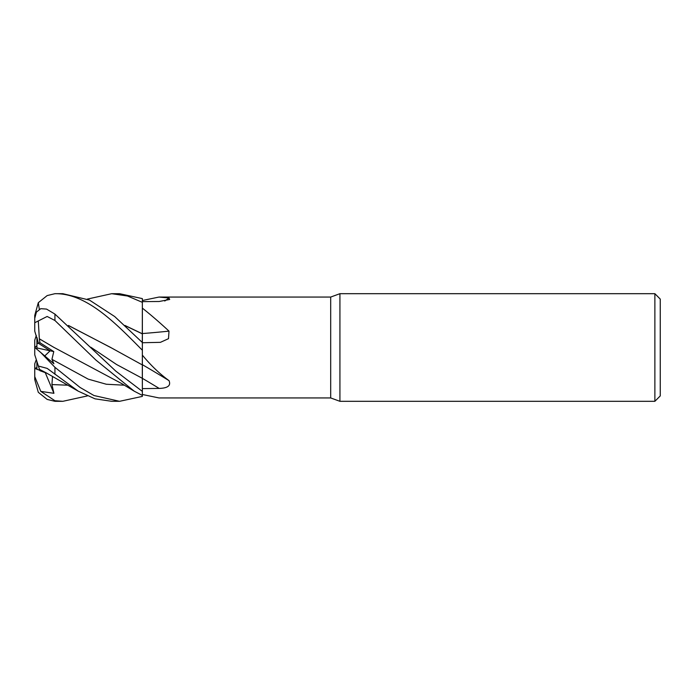 <?xml version="1.0" encoding="UTF-8"?>
<svg xmlns="http://www.w3.org/2000/svg" width="695" height="695" viewBox="0 0 695 695"><rect width="100%" height="100%" fill="white"/><g stroke="black" fill="none" stroke-linecap="round" stroke-linejoin="round"><path stroke-width="1.04" d="M142.362 364.84L142.362 355.119C150.719 365.283 159.607 373.788 169.007 380.634C171.126 385.569 167.851 388.158 159.19 388.418L142.362 388.609L142.362 391.381L142.327 377.706M142.319 374.926L142.319 374.066M68.692 325.66L110.262 347.257L142.31 364.918L142.362 355.119M39.328 309.336L38.294 302.707L47.156 295.584L54.931 293.69C86.493 293.125 115.657 323.14 142.362 350.254L142.362 308.128C150.719 314.765 159.607 322.428 169.007 331.133L168.503 338.673L160.423 342.34L142.362 342.739M339.924 401.31L330.69 397.94L330.69 297.06L339.924 293.69L654.872 293.69L660.25 299.076L660.25 395.924L654.872 401.31L339.924 401.31L339.924 293.69M39.91 342.678L36.904 343.877L36.904 337.336L38.39 343.278L50.127 350.81L44.767 355.944L50.136 350.81L53.784 351.592L39.91 342.678L39.354 338.839L53.836 347.344M39.328 338.856L38.294 320.942L47.156 316.468L54.931 320.491L95.84 360.01L134.196 391.172L142.362 395.412L142.362 396.393L119.557 401.31L93.973 395.524L80.055 387.445L54.931 367.325L40.779 352.539L34.75 347.43L34.75 354.824L38.39 366.039L47.156 368.385L78.205 391.146L94.998 398.826L111.678 401.302L119.401 401.302M36.305 359.61L34.75 363.824L34.75 368.446L39.763 370.261L36.904 369.306L36.904 361.452M654.872 401.31L654.872 293.69M330.69 397.94L159.016 397.94L142.362 394.491M142.362 300.509L159.016 297.06L330.69 297.06M159.016 297.06L169.007 297.999L169.684 299.476L159.19 301.491L142.362 301.63M164.767 301.022A909.885 878.723 -98.7 0 0 169.007 297.999M142.362 364.666A909.885 470.124 -162.6 0 1 169.007 380.634M142.362 388.609L142.362 364.693M142.31 364.918L142.362 363.224M142.362 333.869L142.362 308.128M124.978 325.469L142.362 333.791L142.362 325.217M142.362 333.557A909.885 408.599 -163.3 0 0 169.007 331.133M36.904 349.246L36.904 347.96L50.127 350.81L38.39 343.278L34.75 331.176L34.75 322.741L38.294 320.942M36.904 347.96L36.904 343.877M34.802 368.472L36.904 367.516M36.904 345.754L34.837 347.5L36.904 345.71M36.305 335.39L34.75 340.176L34.75 347.552M87.362 299.085L111.678 293.698L119.401 293.698M111.687 293.698L127.541 296.018L142.362 302.342L142.362 298.607L119.557 293.69M87.362 395.915L62.854 401.31L54.931 401.31L54.931 400.728L40.779 391.372L53.915 393.309L51.934 384.561L52.516 376.447M62.854 401.31L54.931 400.728M54.931 293.69L62.854 293.69L89.429 300.075L114.675 316.529L142.362 342.513M39.398 369.115L38.216 365.501M46.791 373.18L39.91 370.696L39.467 369.34L45.992 372.737L78.205 391.146M142.31 366.569L142.362 391.407L115.761 371.087L54.931 314.097L46.539 309.084L40.779 308.676L36.409 312.125L34.75 318.345L34.75 322.741M68.457 325.451L111.626 348.021M142.362 350.254L142.336 361.105M142.362 302.342L142.31 334.79M142.31 336.606L142.31 342.47M142.31 333.843L125.187 325.668M40.779 352.539L53.915 363.754L51.934 359.341L53.784 351.592M39.389 338.821L53.706 347.265L121.547 383.492L134.196 391.172M40.779 391.372L34.75 376.594L34.75 379.583L38.294 392.293L47.156 399.416L54.931 401.31M34.75 323.853L34.75 315.417L38.294 302.707M142.362 395.412L142.362 391.407M53.915 393.309L45.279 372.676M34.75 376.594L34.75 368.446M90.793 347.213L116.56 364.501L142.362 378.341A908.582 469.446 -162.6 0 1 159.19 388.418M54.931 374.292L54.931 367.325M51.934 384.561L67.884 385.212M51.934 359.341L88.178 379.123L106.3 384.239L124.422 385.204M54.931 320.491L54.931 314.097"/></g></svg>
